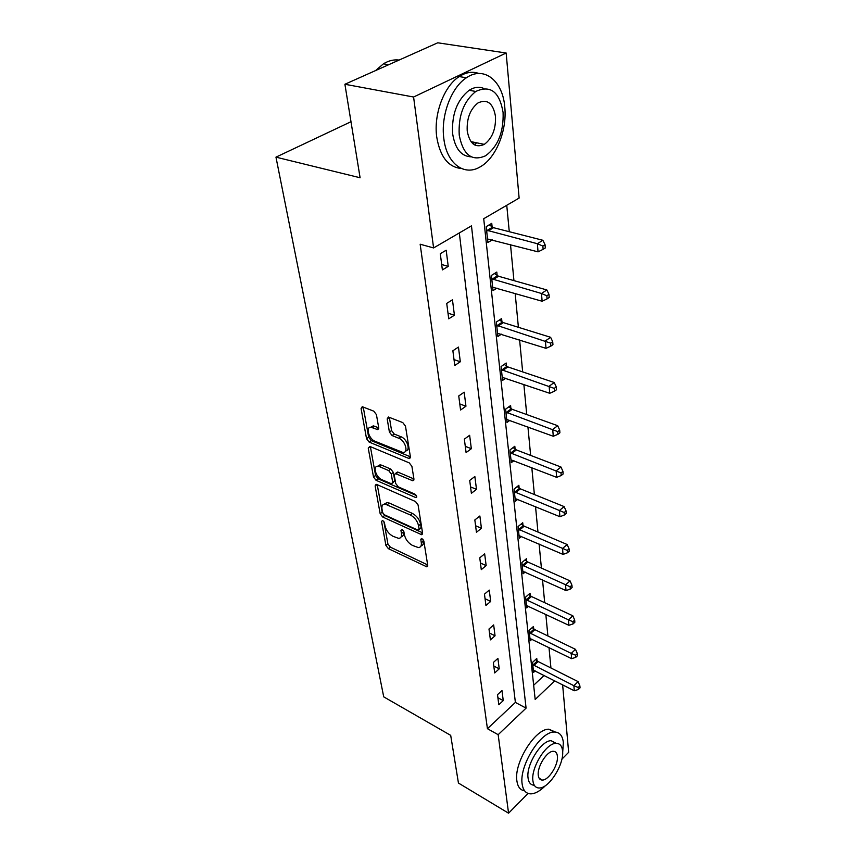 <?xml version="1.0" encoding="UTF-8"?>
<svg xmlns="http://www.w3.org/2000/svg" width="856" height="856" viewBox="0 0 856 856"><rect width="100%" height="100%" fill="white"/><g stroke="black" fill="none" stroke-linecap="round" stroke-linejoin="round"><path stroke-width="1.28" d="M382.707 520.427L381.551 521.368L385.917 545.454L388.367 548.653L426.855 566.854L427.733 565.388L423.827 540.939L421.452 538.456L420.799 539.526L421.312 542.725C421.676 545.764 420.703 547.391 418.37 547.583L412.453 545.422C408.269 543.046 405.594 539.537 404.428 534.882L403.882 531.704L402.127 529.404L400.929 530.335L401.475 533.513C401.871 536.562 400.929 538.178 398.629 538.37L392.925 536.263C388.838 533.951 386.195 530.485 385.007 525.862L384.44 522.706L382.707 520.427M476.535 142.77L474.609 144.921M376.437 414.646L373.783 411.169L362.238 406.696L361.082 408.58L366.539 438.689L369.129 442.081L409.221 458.602L410.388 456.815L405.476 426.127L402.769 422.586L388.421 417.011L387.19 418.894L389.405 432.055L392.069 435.533L398.821 438.261C405.391 440.594 408.901 453.166 402.834 452.439L375.099 441.289C368.743 439 365.18 426.545 371.151 427.305L377.571 429.573L378.716 427.743L376.437 414.646M528.088 793.426L508.571 813.2L458.442 783.047L450.695 735.358L383.723 696.859L275.964 157.151L360.098 177.759L344.904 84.263L413.587 97.017L506.153 53.008L519.121 198.078L483.715 218.719L535.182 699.48L554.784 680.841M508.571 813.2L498.16 734.683L526.087 708.126L471.474 225.856L433.596 247.94L413.587 97.017M433.596 247.94L420.157 244.217L487.428 728.691L498.16 734.683M376.779 484.485L376.094 484.314L375.121 485.951L380.16 513.707L382.643 516.971L421.623 534.7L422.586 533.138L418.07 504.922L415.481 501.52L376.779 484.485M373.494 476.953L368.24 448.062L369.92 446.458L409.254 462.882L411.907 466.36L413.94 479.06L412.838 480.783L395.354 473.561L394.284 475.262L395.686 483.48L398.265 486.861L414.903 494.115C416.829 495.678 417.193 496.865 415.984 497.668L376.03 480.28L373.494 476.953L375.581 475.476L370.38 446.65M344.904 84.263L437.737 42.8L506.153 53.008M562.627 684.821L568.662 752.317L561.878 759.186M350.992 121.723L275.964 157.151M497.143 275.471L496.79 272.069L491.398 275.439L493.013 290.612L496.951 288.098M506.527 366.133L506.206 363.019L501.081 366.571L502.558 380.428L505.725 378.192M515.109 449.122L514.82 446.265L509.941 449.956L511.289 462.668L513.91 460.656M523.005 525.381L522.727 522.749L518.083 526.547L519.325 538.242L521.529 536.423M530.271 595.69L530.025 593.262L525.584 597.135L526.729 607.931L528.612 606.273M537.001 660.725L536.765 658.478L532.518 662.405L533.577 672.409L535.214 670.879M533.652 685.26L544.127 675.416M550.943 667.98L548.996 647.553M547.894 635.965L545.828 614.415M544.705 602.688L542.533 579.929M541.409 568.084L539.109 544.042M537.964 532.058L535.535 506.645M534.379 494.533L531.811 467.644M530.645 455.403L527.927 426.941M526.74 414.561L523.861 384.419M522.663 371.9L519.613 339.95M518.404 327.302L515.162 293.405M513.942 280.618L510.508 244.623M509.277 231.709L506.752 205.29M533.705 628.828L533.459 626.496L529.115 630.39L530.217 640.791L531.972 639.197M526.707 561.236L526.451 558.711L521.903 562.542L523.102 573.777L525.135 572.043M519.132 488.038L518.854 485.299L514.092 489.054L515.387 501.242L517.784 499.326M510.914 408.526L510.604 405.541L505.607 409.168L507.02 422.436L509.887 420.317M501.937 321.824L501.605 318.571L496.352 322.038L497.892 336.536L501.413 334.172M492.125 226.926L491.751 223.352L486.208 226.626L487.899 242.516L492.35 239.851M487.428 728.691L515.387 702.423L459.319 232.95M515.387 702.423L526.087 708.126M446.179 250.22L448.234 266.377L442.381 269.897L440.284 253.697L446.179 250.22M452.46 299.803L454.418 315.201L448.737 318.817L446.725 303.388L452.46 299.803M458.452 347.076L460.314 361.756L454.782 365.469L452.878 350.757L458.452 347.076M464.177 392.187L465.953 406.215L460.571 410.013L458.741 395.954L464.177 392.187M469.634 435.297L471.335 448.715L466.092 452.578L464.348 439.139L469.634 435.297M474.855 476.525L476.492 489.365L471.378 493.291L469.709 480.43L474.855 476.525M479.863 515.997L481.425 528.302L476.439 532.272L474.834 519.956L479.863 515.997M484.656 553.832L486.155 565.623L481.286 569.636L479.756 557.834L484.656 553.832M489.258 590.105L490.691 601.426L485.93 605.481L484.464 594.15L489.258 590.105M493.666 624.933L495.046 635.805L490.402 639.881L488.99 629.01L493.666 624.933M497.903 658.392L499.23 668.836L494.693 672.944L493.334 662.49L497.903 658.392M501.98 690.557L503.253 700.615L498.813 704.745L497.507 694.687L501.98 690.557M503.253 700.615L497.914 697.747M499.23 668.836L493.794 666.022M495.046 635.805L489.514 633.033M490.691 601.426L485.052 598.718M486.155 565.623L480.419 562.981M481.425 528.302L475.583 525.734M476.492 489.365L470.543 486.893M471.335 448.715L465.279 446.329M465.953 406.215L459.779 403.946M460.314 361.756L454.022 359.606M454.418 315.201L447.998 313.178M448.234 266.377L441.685 264.504M401.197 536.787C403.112 536.337 403.872 534.733 403.497 531.983L401.475 533.513M403.208 530.292L403.497 531.983M421.013 545.957C422.907 545.475 423.677 543.87 423.335 541.163L421.312 542.725M423.046 539.387L423.335 541.163M383.863 521.443L387.918 543.935L390.357 547.145L427.658 564.928M377.239 484.678L382.193 512.209L384.676 515.462L422.532 532.796M382.6 512.476L384.344 514.766L417.867 530.11L419.119 529.158L418.563 525.734C417.396 520.93 414.668 517.356 410.377 514.991L384.986 504.034C382.536 504.184 381.541 505.875 381.99 509.095L382.6 512.476M419.098 529.746L421.152 527.596L419.119 529.158M384.344 504.077L387.04 502.526L389.394 503.103L412.432 513.45C416.722 515.804 419.451 519.378 420.606 524.172L421.152 527.596M413.919 478.943L398.147 472.212L396.414 472.79M416.337 495.474L378.106 478.804L376.03 480.28M379.711 466.734L377.945 466.295C372.339 465.728 375.912 477.434 382.022 479.788L391.631 483.843L392.658 482.163L391.256 473.957L388.667 470.565L379.711 466.734L381.808 465.247L380.053 464.819L377.517 466.306M392.637 483.116L394.755 480.665L392.658 482.163M381.808 465.247L390.775 469.067L393.353 472.459L394.755 480.665M375.581 475.476L378.106 478.804M370.584 427.315L373.302 425.849L378.726 427.797M405.626 450.909C410.944 450.641 407.135 438.925 400.983 436.763L398.821 438.261M387.19 418.894L389.373 417.418L391.577 430.568L394.22 434.046L400.983 436.763M361.082 408.58L363.254 407.135L368.679 437.234L371.269 440.615L410.377 456.794M533.341 670.173L574.29 690.76L573.873 685.699L578.1 681.622L538.146 661.549L535.61 659.548M578.196 687.475L578.356 689.497L580.036 687.86L579.876 685.838L578.196 687.475L573.873 685.699L532.753 664.652M578.356 689.497L574.29 690.76M578.1 681.622L579.876 685.838M562.649 752.884L563.355 742.623C562.574 735.507 559.492 731.976 554.121 732.041C540.5 731.516 519.078 765.949 522.139 783.936C523.07 790.43 525.959 793.737 530.795 793.865C535.3 793.715 540.232 790.944 545.561 785.541M555.437 732.051L548.835 729.194C535.171 728.627 513.771 762.921 516.885 780.897C517.741 786.878 520.298 790.174 524.567 790.784M534.272 785.22C530.784 785.113 528.708 782.705 528.056 778.008C525.916 765.018 541.324 740.29 551.146 740.708L556.24 743.35M532.913 780.79C533.556 785.53 535.642 787.937 539.162 787.991C549.049 788.569 564.372 764.108 562.574 750.905C562.007 745.843 559.813 743.329 556.015 743.361C546.235 742.976 530.806 767.789 532.913 780.79M557.395 756.126C557.021 752.895 555.619 751.29 553.201 751.301C546.888 751.033 536.958 766.976 538.285 775.386C538.692 778.478 540.04 780.041 542.34 780.062C548.707 780.415 558.583 764.611 557.395 756.126M443.804 138.362C446.565 163.742 464.391 176.636 480.28 166.813C495.902 158.2 507.201 130.636 504.773 107.086C502.9 80.988 484.068 65.42 466.424 77.778C451.219 87.398 440.69 115.635 443.804 138.362M478.846 73.477C472.491 71.209 465.953 72.236 459.212 76.569C444.007 86.135 433.543 114.244 436.71 136.896C440.016 156.68 448.244 167.23 461.405 168.514M471.239 156.841C461.256 156.402 455.06 148.73 452.653 133.825C451.572 114.49 457.061 99.981 469.131 90.287C474.235 87.055 479.157 86.456 483.886 88.489M459.233 135.162C463.139 154.915 471.913 161.784 485.566 155.781C497.892 146.665 503.735 132.241 503.093 112.521C499.551 91.774 490.445 84.755 475.786 91.453C463.706 101.201 458.195 115.763 459.233 135.162M495.485 116.448C493.163 103.191 487.332 98.686 478.012 102.923C470.201 109.129 466.606 118.503 467.226 131.043C469.698 143.872 475.39 148.323 484.303 144.375C492.221 138.426 495.945 129.117 495.485 116.448M473.047 143.862L474.727 142.396M399.089 60.059C393.835 59.385 388.613 60.648 383.413 63.836L375.613 70.556M529.971 638.469L571.648 658.681L571.209 653.417L575.521 649.351L534.861 629.652L532.229 627.598M575.617 655.225L575.778 657.333L577.5 655.707L577.34 653.599L575.617 655.225L571.209 653.417L529.361 632.734M575.778 657.333L571.648 658.681M575.521 649.351L577.34 653.599M526.472 605.534L568.887 625.308L568.438 619.84L572.846 615.806L531.458 596.514L528.719 594.406M572.932 621.691L573.103 623.885L574.858 622.259L574.686 620.076L572.932 621.691L568.438 619.84L525.841 599.564M573.103 623.885L568.887 625.308M572.846 615.806L574.686 620.076M522.834 571.284L566.019 590.587L565.548 584.883L570.053 580.882L527.917 562.05L525.06 559.888M570.139 586.788L570.321 589.067L572.118 587.462L571.936 585.183L570.139 586.788L522.171 565.067M570.321 589.067L566.019 590.587M570.053 580.882L571.936 585.183M519.046 535.642L563.034 554.41L562.542 548.471L567.154 544.512L524.225 526.194L521.24 523.968M567.228 550.419L567.41 552.794L569.251 551.2L569.069 548.824L567.228 550.419L518.361 529.179M567.41 552.794L563.034 554.41M567.154 544.512L569.069 548.824M515.098 498.524L559.92 516.703L559.407 510.508L564.125 506.591L520.384 488.851L517.259 486.561M564.19 512.498L564.382 514.98L566.265 513.407L566.073 510.936L564.19 512.498L514.392 491.793M564.382 514.98L559.92 516.703M564.125 506.591L566.073 510.936M510.989 459.843L556.668 477.348L556.133 470.886L560.969 467.023L516.382 449.935L513.108 447.56M561.022 472.929L561.226 475.519L563.152 473.967L562.948 471.389L561.022 472.929L510.24 452.813M561.226 475.519L556.668 477.348M560.969 467.023L562.948 471.389M506.699 419.483L553.276 436.26L552.719 429.498L557.673 425.7L512.209 409.329L508.764 406.878M557.716 431.606L557.93 434.313L559.899 432.783L559.696 430.076L557.716 431.606L505.928 412.153M557.93 434.313L553.276 436.26M557.673 425.7L559.696 430.076M502.226 377.346L549.723 393.289L549.145 386.227L554.217 382.504L507.854 366.924L504.216 364.399M554.249 388.389L554.485 391.213L556.507 389.726L556.282 386.891L554.249 388.389L501.413 369.685M554.485 391.213L549.723 393.289M554.217 382.504L556.282 386.891M497.55 333.305L546.01 348.339L545.4 340.934L550.611 337.296L503.296 322.616L499.455 319.994M550.633 343.16L550.868 346.124L552.944 344.658L552.708 341.705L550.633 343.16L496.694 325.301M550.868 346.124L546.01 348.339M550.611 337.296L552.708 341.705M492.649 287.231L542.126 301.237L541.484 293.49L546.834 289.949L498.524 276.253L494.458 273.524M546.834 295.769L547.091 298.883L549.22 297.449L548.974 294.346L546.834 295.769L541.484 293.49L491.761 278.853M547.091 298.883L542.126 301.237M546.834 289.949L548.974 294.346M487.524 238.984L538.05 251.857L537.375 243.714L542.865 240.279L493.538 227.696L489.204 224.861M542.865 246.068L543.121 249.331L545.315 247.94L545.058 244.688L542.865 246.068L537.375 243.714L486.593 230.2M543.121 249.331L538.05 251.857M542.865 240.279L545.058 244.688M382.771 520.469L381.551 521.368M422.019 538.585L420.799 539.526M402.149 529.415L400.929 530.335M427.711 565.249L425.956 566.64M390.357 547.145L388.367 548.653M387.918 543.935L385.917 545.454M422.575 533.117L420.788 534.497M384.676 515.462L382.643 516.971M382.193 512.209L380.16 513.707M377.025 484.592L375.121 485.951M420.606 524.172L418.563 525.734M412.432 513.45L410.377 514.991M389.394 503.103L387.34 504.612M370.327 446.629L368.24 448.062M413.962 479.253L412.111 480.601M398.147 472.212L396.039 473.721M416.744 496.587L415.449 497.539M393.353 472.459L391.256 473.957M390.775 469.067L388.667 470.565M378.769 428.214L376.982 429.423M374.853 426.235L372.692 427.69M394.22 434.046L392.069 435.533M391.577 430.568L389.405 432.055M410.42 457.104L408.547 458.431M371.269 440.615L369.129 442.081M368.679 437.234L366.539 438.689M538.146 661.549L533.898 665.476M537.333 661.003L533.085 664.93M534.861 629.652L530.527 633.558M534.037 629.107L529.693 633.012M531.458 596.514L527.018 600.388M530.613 595.969L526.173 599.842M527.917 562.05L523.38 565.902M527.05 561.515L522.524 565.356M524.225 526.194L519.592 530.003M523.348 525.659L518.715 529.457M520.384 488.851L515.644 492.607M519.496 488.327L514.745 492.072M516.382 449.935L511.524 453.627M515.473 449.411L510.615 453.102M512.209 409.329L507.223 412.966M511.278 408.804L506.303 412.442M507.854 366.924L502.74 370.488M506.902 366.411L501.798 369.974M503.296 322.616L498.053 326.093M502.333 322.113L497.079 325.59M498.524 276.253L493.142 279.634M497.539 275.76L492.157 279.142M493.538 227.696L488.006 230.97M492.532 227.215L487 230.489M427.711 566.169L426.855 566.854M422.554 533.973L421.623 534.7M387.04 502.526L384.986 504.034M413.908 479.991L412.838 480.783M397.452 472.052L395.354 473.561M416.712 497.133L415.984 497.668M380.053 464.819L377.945 466.295M378.684 428.813L377.571 429.573M373.302 425.849L371.151 427.305M410.345 457.789L409.221 458.602M539.141 778.232L542.34 780.062M551.146 740.708L556.015 743.361M554.121 732.041L548.835 729.194M388.656 64.724L383.413 63.836M470.95 141.625L484.303 144.375M469.131 90.287L475.786 91.453M466.424 77.778L459.212 76.569"/></g></svg>
